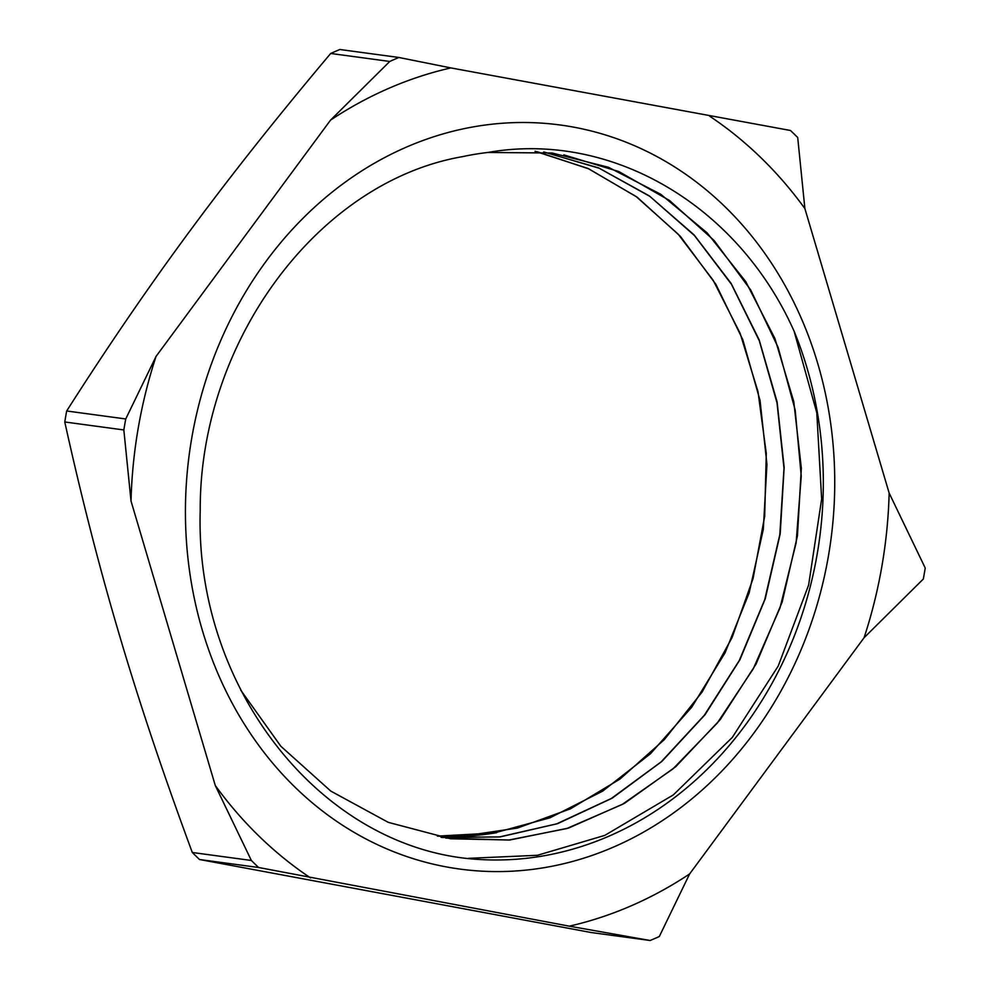 <?xml version="1.0" encoding="UTF-8"?>
<svg xmlns="http://www.w3.org/2000/svg" width="990" height="990" viewBox="0 0 990 990"><rect width="100%" height="100%" fill="white"/><g stroke="black" fill="none" stroke-linecap="round" stroke-linejoin="round"><path stroke-width="1.49" d="M468.493 858.342L537.446 855.286L604.803 835.387L673.361 794.883L732.315 737.402L778.214 666.06L808.62 585.053L821.651 498.972L816.787 412.756L794.116 331.242C738.268 205.648 611.659 130.593 487.761 152.472A346.611 298.819 97.7 0 0 462.8 156.593C317.394 181.64 199.349 342.231 200.215 510.692C194.758 691.045 324.349 851.536 480.373 859.53A363.986 313.805 97.7 0 0 609.048 836.129A363.986 313.805 97.7 0 0 794.141 331.229M613.738 846.982A375.408 323.656 -82.3 0 1 191.812 437.704A375.408 323.656 -82.3 0 1 724.692 206.44A375.408 323.656 -82.3 0 1 613.738 846.982M537.211 151.73L588.629 168.82L636.162 196.565L678.125 234.123L713.159 280.257L740.136 333.358L758.006 391.731L766.285 453.408L764.676 516.335L753.093 578.42L732.043 637.634L702.158 691.961L664.364 739.592L620 779.043L570.45 808.83L517.337 828.086L462.441 836.204A346.611 298.819 -82.3 0 1 437.37 836.105C457.17 837.206 476.957 836.043 496.733 832.664L441.057 837.317M441.132 837.33L499.269 836.983L556.689 823.853L611.313 798.497L661.134 761.904L704.286 715.3L739.27 660.54L764.75 599.593L779.811 534.699L783.993 468.295L777.014 402.831L759.293 340.709L731.437 284.254L694.473 235.558L649.861 196.367L599.21 168.238L544.413 152.126M445.772 838.085L508.773 840.052L566.775 828.543L622.166 804.486L672.965 768.896L717.243 723.096L753.316 668.72L779.984 607.922L796.121 542.904L801.244 476.103L795.18 410.07L778.066 347.255L750.705 289.971L714.062 240.446L669.512 200.487L618.824 171.555L563.83 154.861M437.37 836.117L494.208 832.998L549.97 817.814L602.687 791.109L650.492 753.724L691.787 707.132L725.039 652.868L749.158 592.886L763.315 529.341L766.941 464.421L760.048 400.455L742.809 339.719L715.869 284.316L680.266 236.214L637.152 197.196L588.159 168.498L535.021 151.26M441.998 837.478L500.16 836.896L557.593 823.655L612.179 798.175L661.926 761.36L705.053 714.693L739.889 659.785L765.258 598.74L780.207 533.808L784.154 467.367L777.101 401.891L759.157 339.842L731.14 283.449L694.064 234.865L649.279 195.884L598.542 167.867L543.683 152.002M240.694 690.067L280.863 746.274L330.759 791.072L388.216 822.331L450.561 838.777L509.763 840.015L568.507 828.086L624.517 803.336L675.712 766.73L720.126 719.767L756.026 664.129L782.162 602.056L797.433 535.899L801.331 468.171L793.757 401.544L774.923 338.543L745.705 281.556L707.12 232.873L660.751 194.275L608.404 167.273L552.049 152.992L487.761 152.472M192.295 852.489C163.61 774.923 139.404 702.776 119.703 636.038C99.866 569.287 81.564 497.933 64.771 421.975L123.837 429.957L131.014 501.014L215.288 785.515L251.361 860.471L192.295 852.489A471.549 406.531 -82.3 0 0 199.535 859.518L258.6 867.5L569.3 926.17L650.158 940.5L591.092 932.518L199.535 859.518M650.158 940.5A471.549 406.531 -82.3 0 0 659.303 936.528L689.622 873.947L864.097 637.696L923.324 579.014A471.549 406.531 -82.3 0 0 925.229 568.025L889.156 493.07L804.882 208.568L797.705 137.511A471.549 406.531 -82.3 0 0 790.466 130.482L450.858 67.914L398.908 57.482L339.842 49.5A471.549 406.531 -82.3 0 0 330.697 53.472L389.763 61.454L330.549 120.124L156.061 356.388L125.742 418.968L66.677 410.986C107.799 346.426 148.871 286.444 189.857 231.029C230.732 175.601 277.67 116.412 330.697 53.472M64.771 421.975A471.549 406.531 -82.3 0 1 66.677 410.986M123.837 429.957A471.549 406.531 -82.3 0 1 125.742 418.968M389.763 61.454A471.549 406.531 -82.3 0 1 398.908 57.482M689.622 873.947A438.545 378.081 -82.3 0 1 569.3 926.17M131.014 501.014A438.545 378.081 -82.3 0 1 156.061 356.388M709.62 116.152A438.545 378.081 -82.3 0 1 804.882 208.568M889.156 493.07A438.545 378.081 -82.3 0 1 864.097 637.696M330.549 120.124A438.545 378.081 -82.3 0 1 450.858 67.914M258.6 867.5A471.549 406.531 -82.3 0 1 251.361 860.471M310.551 877.92A438.545 378.081 -82.3 0 1 215.288 785.515"/></g></svg>
